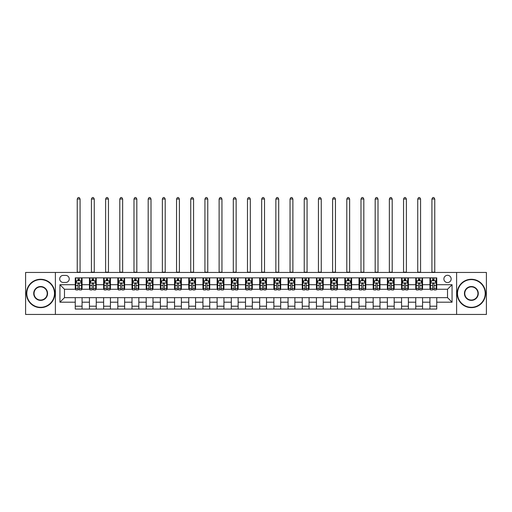 <?xml version="1.0" encoding="UTF-8"?>
<svg xmlns="http://www.w3.org/2000/svg" width="512" height="512" viewBox="0 0 512 512"><rect width="100%" height="100%" fill="white"/><g stroke="black" fill="none" stroke-linecap="round" stroke-linejoin="round"><path stroke-width="0.77" d="M447.526 275.296A3.629 3.629 0 0 0 443.898 278.925A3.629 3.629 0 0 0 447.526 282.56A3.629 3.629 0 0 0 451.162 278.925A3.629 3.629 0 0 0 447.526 275.296M456.608 314.451L486.4 314.451L486.4 272.454L456.608 272.454L456.608 314.451L55.392 314.451L55.392 272.454L25.6 272.454L25.6 314.451L55.392 314.451M63.226 282.445L65.722 282.445A3.52 3.52 0 0 0 69.242 278.925A3.52 3.52 0 0 0 65.722 275.411L63.226 275.411A3.52 3.52 0 0 0 59.706 278.925A3.52 3.52 0 0 0 63.226 282.445M456.608 272.454L55.392 272.454M75.258 302.195L59.936 302.195L59.936 284.717L75.258 284.717L75.258 289.254L64.474 289.254L64.474 297.651L75.258 297.651L75.258 309.062L436.742 309.062L436.742 297.651L447.526 297.651L447.526 289.254L436.742 289.254L436.742 284.717L452.064 284.717L452.064 302.195L436.742 302.195M436.742 284.717L436.742 277.85L75.258 277.85L75.258 284.717M429.933 277.85L429.933 289.254L430.502 289.254M432.659 289.254L434.022 289.254M436.179 289.254L436.742 289.254M429.933 289.254L421.99 289.254M415.75 277.85L415.75 289.254L416.314 289.254M418.47 289.254L419.834 289.254M415.75 289.254L407.802 289.254M401.562 277.85L401.562 289.254L402.131 289.254M404.282 289.254L405.645 289.254M401.562 289.254L393.613 289.254M387.373 277.85L387.373 289.254L387.942 289.254M390.099 289.254L391.462 289.254M387.373 289.254L379.43 289.254M373.184 277.85L373.184 289.254L373.754 289.254M375.91 289.254L377.274 289.254M373.184 289.254L365.242 289.254M359.002 277.85L359.002 289.254L359.565 289.254M361.722 289.254L363.085 289.254M359.002 289.254L351.053 289.254M344.813 277.85L344.813 289.254L345.382 289.254M347.533 289.254L348.896 289.254M344.813 289.254L336.864 289.254M330.624 277.85L330.624 289.254L331.194 289.254M333.35 289.254L334.714 289.254M330.624 289.254L322.682 289.254M316.435 277.85L316.435 289.254L317.005 289.254M319.162 289.254L320.525 289.254M316.435 289.254L308.493 289.254M302.253 277.85L302.253 289.254L302.816 289.254M304.973 289.254L306.336 289.254M302.253 289.254L294.304 289.254M288.064 277.85L288.064 289.254L288.634 289.254M290.784 289.254L292.147 289.254M288.064 289.254L280.115 289.254M273.875 277.85L273.875 289.254L274.445 289.254M276.602 289.254L277.965 289.254M273.875 289.254L265.933 289.254M259.686 277.85L259.686 289.254L260.256 289.254M262.413 289.254L263.776 289.254M259.686 289.254L251.744 289.254M245.504 277.85L245.504 289.254L246.067 289.254M248.224 289.254L249.587 289.254M245.504 289.254L237.555 289.254M231.315 277.85L231.315 289.254L231.885 289.254M234.035 289.254L235.398 289.254M231.315 289.254L223.366 289.254M217.126 277.85L217.126 289.254L217.696 289.254M219.853 289.254L221.216 289.254M217.126 289.254L209.184 289.254M202.938 277.85L202.938 289.254L203.507 289.254M205.664 289.254L207.027 289.254M202.938 289.254L194.995 289.254M188.755 277.85L188.755 289.254L189.318 289.254M191.475 289.254L192.838 289.254M188.755 289.254L180.806 289.254M174.566 277.85L174.566 289.254L175.136 289.254M177.286 289.254L178.65 289.254M174.566 289.254L166.618 289.254M160.378 277.85L160.378 289.254L160.947 289.254M163.104 289.254L164.467 289.254M160.378 289.254L152.435 289.254M146.189 277.85L146.189 289.254L146.758 289.254M148.915 289.254L150.278 289.254M146.189 289.254L138.246 289.254M132.006 277.85L132.006 289.254L132.57 289.254M134.726 289.254L136.09 289.254M132.006 289.254L124.058 289.254M117.818 277.85L117.818 289.254L118.387 289.254M120.538 289.254L121.901 289.254M117.818 289.254L109.869 289.254M103.629 277.85L103.629 289.254L104.198 289.254M106.355 289.254L107.718 289.254M103.629 289.254L95.686 289.254M89.44 277.85L89.44 289.254L90.01 289.254M92.166 289.254L93.53 289.254M89.44 289.254L81.498 289.254M75.258 289.254L75.821 289.254M77.978 289.254L79.341 289.254M75.258 297.651L82.067 297.651L82.067 309.062M436.742 297.651L82.067 297.651M82.067 277.85L82.067 289.254M75.258 280.685L75.821 280.685M77.978 280.685L79.341 280.685M81.498 280.685L82.067 280.685M75.258 306.221L82.067 306.221M89.44 297.651L89.44 309.062M96.25 277.85L96.25 289.254M89.44 280.685L90.01 280.685M92.166 280.685L93.53 280.685M95.686 280.685L96.25 280.685M96.25 297.651L96.25 309.062M89.44 306.221L96.25 306.221M103.629 297.651L103.629 309.062M110.438 297.651L110.438 309.062M103.629 306.221L110.438 306.221M110.438 277.85L110.438 289.254M103.629 280.685L104.198 280.685M106.355 280.685L107.718 280.685M109.869 280.685L110.438 280.685M117.818 297.651L117.818 309.062M124.627 297.651L124.627 309.062M117.818 306.221L124.627 306.221M124.627 277.85L124.627 289.254M117.818 280.685L118.387 280.685M120.538 280.685L121.901 280.685M124.058 280.685L124.627 280.685M132.006 297.651L132.006 309.062M138.816 297.651L138.816 309.062M132.006 306.221L138.816 306.221M138.816 277.85L138.816 289.254M132.006 280.685L132.57 280.685M134.726 280.685L136.09 280.685M138.246 280.685L138.816 280.685M146.189 297.651L146.189 309.062M152.998 297.651L152.998 309.062M146.189 306.221L152.998 306.221M152.998 277.85L152.998 289.254M146.189 280.685L146.758 280.685M148.915 280.685L150.278 280.685M152.435 280.685L152.998 280.685M160.378 297.651L160.378 309.062M167.187 297.651L167.187 309.062M160.378 306.221L167.187 306.221M167.187 277.85L167.187 289.254M160.378 280.685L160.947 280.685M163.104 280.685L164.467 280.685M166.618 280.685L167.187 280.685M174.566 297.651L174.566 309.062M181.376 297.651L181.376 309.062M174.566 306.221L181.376 306.221M181.376 277.85L181.376 289.254M174.566 280.685L175.136 280.685M177.286 280.685L178.65 280.685M180.806 280.685L181.376 280.685M188.755 297.651L188.755 309.062M195.565 297.651L195.565 309.062M188.755 306.221L195.565 306.221M195.565 277.85L195.565 289.254M188.755 280.685L189.318 280.685M191.475 280.685L192.838 280.685M194.995 280.685L195.565 280.685M202.938 297.651L202.938 309.062M209.747 297.651L209.747 309.062M202.938 306.221L209.747 306.221M209.747 277.85L209.747 289.254M202.938 280.685L203.507 280.685M205.664 280.685L207.027 280.685M209.184 280.685L209.747 280.685M217.126 297.651L217.126 309.062M223.936 297.651L223.936 309.062M217.126 306.221L223.936 306.221M223.936 277.85L223.936 289.254M217.126 280.685L217.696 280.685M219.853 280.685L221.216 280.685M223.366 280.685L223.936 280.685M231.315 297.651L231.315 309.062M238.125 297.651L238.125 309.062M231.315 306.221L238.125 306.221M238.125 277.85L238.125 289.254M231.315 280.685L231.885 280.685M234.035 280.685L235.398 280.685M237.555 280.685L238.125 280.685M245.504 297.651L245.504 309.062M252.314 297.651L252.314 309.062M245.504 306.221L252.314 306.221M252.314 277.85L252.314 289.254M245.504 280.685L246.067 280.685M248.224 280.685L249.587 280.685M251.744 280.685L252.314 280.685M259.686 297.651L259.686 309.062M266.496 297.651L266.496 309.062M259.686 306.221L266.496 306.221M266.496 277.85L266.496 289.254M259.686 280.685L260.256 280.685M262.413 280.685L263.776 280.685M265.933 280.685L266.496 280.685M273.875 297.651L273.875 309.062M280.685 297.651L280.685 309.062M273.875 306.221L280.685 306.221M280.685 277.85L280.685 289.254M273.875 280.685L274.445 280.685M276.602 280.685L277.965 280.685M280.115 280.685L280.685 280.685M288.064 297.651L288.064 309.062M294.874 297.651L294.874 309.062M288.064 306.221L294.874 306.221M294.874 277.85L294.874 289.254M288.064 280.685L288.634 280.685M290.784 280.685L292.147 280.685M294.304 280.685L294.874 280.685M302.253 297.651L302.253 309.062M309.062 297.651L309.062 309.062M302.253 306.221L309.062 306.221M309.062 277.85L309.062 289.254M302.253 280.685L302.816 280.685M304.973 280.685L306.336 280.685M308.493 280.685L309.062 280.685M316.435 297.651L316.435 309.062M323.245 297.651L323.245 309.062M316.435 306.221L323.245 306.221M323.245 277.85L323.245 289.254M316.435 280.685L317.005 280.685M319.162 280.685L320.525 280.685M322.682 280.685L323.245 280.685M330.624 297.651L330.624 309.062M337.434 297.651L337.434 309.062M330.624 306.221L337.434 306.221M337.434 277.85L337.434 289.254M330.624 280.685L331.194 280.685M333.35 280.685L334.714 280.685M336.864 280.685L337.434 280.685M344.813 297.651L344.813 309.062M351.622 297.651L351.622 309.062M344.813 306.221L351.622 306.221M351.622 277.85L351.622 289.254M344.813 280.685L345.382 280.685M347.533 280.685L348.896 280.685M351.053 280.685L351.622 280.685M359.002 297.651L359.002 309.062M365.811 297.651L365.811 309.062M359.002 306.221L365.811 306.221M365.811 277.85L365.811 289.254M359.002 280.685L359.565 280.685M361.722 280.685L363.085 280.685M365.242 280.685L365.811 280.685M373.184 297.651L373.184 309.062M379.994 297.651L379.994 309.062M373.184 306.221L379.994 306.221M379.994 277.85L379.994 289.254M373.184 280.685L373.754 280.685M375.91 280.685L377.274 280.685M379.43 280.685L379.994 280.685M387.373 297.651L387.373 309.062M394.182 297.651L394.182 309.062M387.373 306.221L394.182 306.221M394.182 277.85L394.182 289.254M387.373 280.685L387.942 280.685M390.099 280.685L391.462 280.685M393.613 280.685L394.182 280.685M401.562 297.651L401.562 309.062M408.371 297.651L408.371 309.062M401.562 306.221L408.371 306.221M408.371 277.85L408.371 289.254M401.562 280.685L402.131 280.685M404.282 280.685L405.645 280.685M407.802 280.685L408.371 280.685M415.75 297.651L415.75 309.062M422.56 297.651L422.56 309.062M415.75 306.221L422.56 306.221M422.56 277.85L422.56 289.254M415.75 280.685L416.314 280.685M418.47 280.685L419.834 280.685M421.99 280.685L422.56 280.685M429.933 297.651L429.933 309.062M429.933 306.221L436.742 306.221M429.933 280.685L430.502 280.685M432.659 280.685L434.022 280.685M436.179 280.685L436.742 280.685M64.474 289.254L59.936 284.717M64.474 297.651L59.936 302.195M452.064 284.717L447.526 289.254M452.064 302.195L447.526 297.651M79.341 279.322L77.978 279.322M81.498 288.512L79.341 288.512L79.341 289.933L81.498 289.933L81.498 283.014L80.365 280.742L76.96 280.742L75.821 283.014L75.821 289.933L77.978 289.933L77.978 288.512L75.821 288.512M75.821 283.014L75.821 277.85M81.498 283.014L81.498 277.85M77.978 280.742L77.978 277.85M79.341 277.85L79.341 280.742M79.341 288.512L79.341 283.866C78.886 282.989 78.432 282.989 77.978 283.866L77.978 288.512M77.242 272.454L77.242 199.027L80.077 199.027L79.226 197.549L78.093 197.549L77.242 199.027M80.077 272.454L80.077 199.027M93.53 279.322L92.166 279.322M95.686 288.512L93.53 288.512L93.53 289.933L95.686 289.933L95.686 283.014L94.547 280.742L91.142 280.742L90.01 283.014L90.01 289.933L92.166 289.933L92.166 288.512L90.01 288.512M90.01 283.014L90.01 277.85M95.686 283.014L95.686 277.85M92.166 280.742L92.166 277.85M93.53 277.85L93.53 280.742M93.53 288.512L93.53 283.866C93.075 282.989 92.621 282.989 92.166 283.866L92.166 288.512M91.43 272.454L91.43 199.027L94.266 199.027L93.414 197.549L92.282 197.549L91.43 199.027M94.266 272.454L94.266 199.027M107.718 279.322L106.355 279.322M109.869 288.512L107.718 288.512L107.718 289.933L109.869 289.933L109.869 283.014L108.736 280.742L105.331 280.742L104.198 283.014L104.198 289.933L106.355 289.933L106.355 288.512L104.198 288.512M104.198 283.014L104.198 277.85M109.869 283.014L109.869 277.85M106.355 280.742L106.355 277.85M107.718 277.85L107.718 280.742M107.718 288.512L107.718 283.866C107.264 282.989 106.81 282.989 106.355 283.866L106.355 288.512M105.613 272.454L105.613 199.027L108.454 199.027L107.603 197.549L106.464 197.549L105.613 199.027M108.454 272.454L108.454 199.027M121.901 279.322L120.538 279.322M124.058 288.512L121.901 288.512L121.901 289.933L124.058 289.933L124.058 283.014L122.925 280.742L119.52 280.742L118.387 283.014L118.387 289.933L120.538 289.933L120.538 288.512L118.387 288.512M118.387 283.014L118.387 277.85M124.058 283.014L124.058 277.85M120.538 280.742L120.538 277.85M121.901 277.85L121.901 280.742M121.901 288.512L121.901 283.866C121.446 282.989 120.998 282.989 120.538 283.866L120.538 288.512M119.802 272.454L119.802 199.027L122.643 199.027L121.792 197.549L120.653 197.549L119.802 199.027M122.643 272.454L122.643 199.027M136.09 279.322L134.726 279.322M138.246 288.512L136.09 288.512L136.09 289.933L138.246 289.933L138.246 283.014L137.114 280.742L133.709 280.742L132.57 283.014L132.57 289.933L134.726 289.933L134.726 288.512L132.57 288.512M132.57 283.014L132.57 277.85M138.246 283.014L138.246 277.85M134.726 280.742L134.726 277.85M136.09 277.85L136.09 280.742M136.09 288.512L136.09 283.866C135.635 282.989 135.181 282.989 134.726 283.866L134.726 288.512M133.99 272.454L133.99 199.027L136.826 199.027L135.974 197.549L134.842 197.549L133.99 199.027M136.826 272.454L136.826 199.027M40.64 279.61A13.85 13.85 0 0 0 26.79 293.453A13.85 13.85 0 0 0 40.64 307.302A13.85 13.85 0 0 0 54.483 293.453A13.85 13.85 0 0 0 40.64 279.61M40.64 307.642A14.189 14.189 0 0 1 26.451 293.453A14.189 14.189 0 0 1 40.64 279.264A14.189 14.189 0 0 1 54.829 293.453A14.189 14.189 0 0 1 40.64 307.642M40.64 286.528A6.925 6.925 0 0 1 47.565 293.453A6.925 6.925 0 0 1 40.64 300.378A6.925 6.925 0 0 1 33.715 293.453A6.925 6.925 0 0 1 40.64 286.528M40.64 300.038A6.586 6.586 0 0 0 47.219 293.453A6.586 6.586 0 0 0 40.64 286.874A6.586 6.586 0 0 0 34.054 293.453A6.586 6.586 0 0 0 40.64 300.038M471.36 279.61A13.85 13.85 0 0 0 457.517 293.453A13.85 13.85 0 0 0 471.36 307.302A13.85 13.85 0 0 0 485.21 293.453A13.85 13.85 0 0 0 471.36 279.61M471.36 307.642A14.189 14.189 0 0 1 457.171 293.453A14.189 14.189 0 0 1 471.36 279.264A14.189 14.189 0 0 1 485.549 293.453A14.189 14.189 0 0 1 471.36 307.642M471.36 286.528A6.925 6.925 0 0 1 478.285 293.453A6.925 6.925 0 0 1 471.36 300.378A6.925 6.925 0 0 1 464.435 293.453A6.925 6.925 0 0 1 471.36 286.528M471.36 300.038A6.586 6.586 0 0 0 477.946 293.453A6.586 6.586 0 0 0 471.36 286.874A6.586 6.586 0 0 0 464.781 293.453A6.586 6.586 0 0 0 471.36 300.038M150.278 279.322L148.915 279.322M152.435 288.512L150.278 288.512L150.278 289.933L152.435 289.933L152.435 283.014L151.296 280.742L147.891 280.742L146.758 283.014L146.758 289.933L148.915 289.933L148.915 288.512L146.758 288.512M146.758 283.014L146.758 277.85M152.435 283.014L152.435 277.85M148.915 280.742L148.915 277.85M150.278 277.85L150.278 280.742M150.278 288.512L150.278 283.866C149.824 282.989 149.37 282.989 148.915 283.866L148.915 288.512M148.179 272.454L148.179 199.027L151.014 199.027L150.163 197.549L149.03 197.549L148.179 199.027M151.014 272.454L151.014 199.027M164.467 279.322L163.104 279.322M166.618 288.512L164.467 288.512L164.467 289.933L166.618 289.933L166.618 283.014L165.485 280.742L162.08 280.742L160.947 283.014L160.947 289.933L163.104 289.933L163.104 288.512L160.947 288.512M160.947 283.014L160.947 277.85M166.618 283.014L166.618 277.85M163.104 280.742L163.104 277.85M164.467 277.85L164.467 280.742M164.467 288.512L164.467 283.866C164.013 282.989 163.558 282.989 163.104 283.866L163.104 288.512M162.362 272.454L162.362 199.027L165.203 199.027L164.352 197.549L163.213 197.549L162.362 199.027M165.203 272.454L165.203 199.027M178.65 279.322L177.286 279.322M180.806 288.512L178.65 288.512L178.65 289.933L180.806 289.933L180.806 283.014L179.674 280.742L176.269 280.742L175.136 283.014L175.136 289.933L177.286 289.933L177.286 288.512L175.136 288.512M175.136 283.014L175.136 277.85M180.806 283.014L180.806 277.85M177.286 280.742L177.286 277.85M178.65 277.85L178.65 280.742M178.65 288.512L178.65 283.866C178.195 282.989 177.747 282.989 177.286 283.866L177.286 288.512M176.55 272.454L176.55 199.027L179.392 199.027L178.541 197.549L177.402 197.549L176.55 199.027M179.392 272.454L179.392 199.027M192.838 279.322L191.475 279.322M194.995 288.512L192.838 288.512L192.838 289.933L194.995 289.933L194.995 283.014L193.862 280.742L190.458 280.742L189.318 283.014L189.318 289.933L191.475 289.933L191.475 288.512L189.318 288.512M189.318 283.014L189.318 277.85M194.995 283.014L194.995 277.85M191.475 280.742L191.475 277.85M192.838 277.85L192.838 280.742M192.838 288.512L192.838 283.866C192.384 282.989 191.93 282.989 191.475 283.866L191.475 288.512M190.739 272.454L190.739 199.027L193.574 199.027L192.723 197.549L191.59 197.549L190.739 199.027M193.574 272.454L193.574 199.027M207.027 279.322L205.664 279.322M209.184 288.512L207.027 288.512L207.027 289.933L209.184 289.933L209.184 283.014L208.045 280.742L204.64 280.742L203.507 283.014L203.507 289.933L205.664 289.933L205.664 288.512L203.507 288.512M203.507 283.014L203.507 277.85M209.184 283.014L209.184 277.85M205.664 280.742L205.664 277.85M207.027 277.85L207.027 280.742M207.027 288.512L207.027 283.866C206.573 282.989 206.118 282.989 205.664 283.866L205.664 288.512M204.928 272.454L204.928 199.027L207.763 199.027L206.912 197.549L205.779 197.549L204.928 199.027M207.763 272.454L207.763 199.027M221.216 279.322L219.853 279.322M223.366 288.512L221.216 288.512L221.216 289.933L223.366 289.933L223.366 283.014L222.234 280.742L218.829 280.742L217.696 283.014L217.696 289.933L219.853 289.933L219.853 288.512L217.696 288.512M217.696 283.014L217.696 277.85M223.366 283.014L223.366 277.85M219.853 280.742L219.853 277.85M221.216 277.85L221.216 280.742M221.216 288.512L221.216 283.866C220.762 282.989 220.307 282.989 219.853 283.866L219.853 288.512M219.11 272.454L219.11 199.027L221.952 199.027L221.101 197.549L219.962 197.549L219.11 199.027M221.952 272.454L221.952 199.027M235.398 279.322L234.035 279.322M237.555 288.512L235.398 288.512L235.398 289.933L237.555 289.933L237.555 283.014L236.422 280.742L233.018 280.742L231.885 283.014L231.885 289.933L234.035 289.933L234.035 288.512L231.885 288.512M231.885 283.014L231.885 277.85M237.555 283.014L237.555 277.85M234.035 280.742L234.035 277.85M235.398 277.85L235.398 280.742M235.398 288.512L235.398 283.866C234.944 282.989 234.496 282.989 234.035 283.866L234.035 288.512M233.299 272.454L233.299 199.027L236.141 199.027L235.29 197.549L234.15 197.549L233.299 199.027M236.141 272.454L236.141 199.027M249.587 279.322L248.224 279.322M251.744 288.512L249.587 288.512L249.587 289.933L251.744 289.933L251.744 283.014L250.611 280.742L247.206 280.742L246.067 283.014L246.067 289.933L248.224 289.933L248.224 288.512L246.067 288.512M246.067 283.014L246.067 277.85M251.744 283.014L251.744 277.85M248.224 280.742L248.224 277.85M249.587 277.85L249.587 280.742M249.587 288.512L249.587 283.866C249.133 282.989 248.678 282.989 248.224 283.866L248.224 288.512M247.488 272.454L247.488 199.027L250.323 199.027L249.472 197.549L248.339 197.549L247.488 199.027M250.323 272.454L250.323 199.027M263.776 279.322L262.413 279.322M265.933 288.512L263.776 288.512L263.776 289.933L265.933 289.933L265.933 283.014L264.794 280.742L261.389 280.742L260.256 283.014L260.256 289.933L262.413 289.933L262.413 288.512L260.256 288.512M260.256 283.014L260.256 277.85M265.933 283.014L265.933 277.85M262.413 280.742L262.413 277.85M263.776 277.85L263.776 280.742M263.776 288.512L263.776 283.866C263.322 282.989 262.867 282.989 262.413 283.866L262.413 288.512M261.677 272.454L261.677 199.027L264.512 199.027L263.661 197.549L262.528 197.549L261.677 199.027M264.512 272.454L264.512 199.027M277.965 279.322L276.602 279.322M280.115 288.512L277.965 288.512L277.965 289.933L280.115 289.933L280.115 283.014L278.982 280.742L275.578 280.742L274.445 283.014L274.445 289.933L276.602 289.933L276.602 288.512L274.445 288.512M274.445 283.014L274.445 277.85M280.115 283.014L280.115 277.85M276.602 280.742L276.602 277.85M277.965 277.85L277.965 280.742M277.965 288.512L277.965 283.866C277.51 282.989 277.056 282.989 276.602 283.866L276.602 288.512M275.859 272.454L275.859 199.027L278.701 199.027L277.85 197.549L276.71 197.549L275.859 199.027M278.701 272.454L278.701 199.027M292.147 279.322L290.784 279.322M294.304 288.512L292.147 288.512L292.147 289.933L294.304 289.933L294.304 283.014L293.171 280.742L289.766 280.742L288.634 283.014L288.634 289.933L290.784 289.933L290.784 288.512L288.634 288.512M288.634 283.014L288.634 277.85M294.304 283.014L294.304 277.85M290.784 280.742L290.784 277.85M292.147 277.85L292.147 280.742M292.147 288.512L292.147 283.866C291.693 282.989 291.238 282.989 290.784 283.866L290.784 288.512M290.048 272.454L290.048 199.027L292.89 199.027L292.038 197.549L290.899 197.549L290.048 199.027M292.89 272.454L292.89 199.027M306.336 279.322L304.973 279.322M308.493 288.512L306.336 288.512L306.336 289.933L308.493 289.933L308.493 283.014L307.36 280.742L303.955 280.742L302.816 283.014L302.816 289.933L304.973 289.933L304.973 288.512L302.816 288.512M302.816 283.014L302.816 277.85M308.493 283.014L308.493 277.85M304.973 280.742L304.973 277.85M306.336 277.85L306.336 280.742M306.336 288.512L306.336 283.866C305.882 282.989 305.427 282.989 304.973 283.866L304.973 288.512M304.237 272.454L304.237 199.027L307.072 199.027L306.221 197.549L305.088 197.549L304.237 199.027M307.072 272.454L307.072 199.027M320.525 279.322L319.162 279.322M322.682 288.512L320.525 288.512L320.525 289.933L322.682 289.933L322.682 283.014L321.542 280.742L318.138 280.742L317.005 283.014L317.005 289.933L319.162 289.933L319.162 288.512L317.005 288.512M317.005 283.014L317.005 277.85M322.682 283.014L322.682 277.85M319.162 280.742L319.162 277.85M320.525 277.85L320.525 280.742M320.525 288.512L320.525 283.866C320.07 282.989 319.616 282.989 319.162 283.866L319.162 288.512M318.426 272.454L318.426 199.027L321.261 199.027L320.41 197.549L319.277 197.549L318.426 199.027M321.261 272.454L321.261 199.027M334.714 279.322L333.35 279.322M336.864 288.512L334.714 288.512L334.714 289.933L336.864 289.933L336.864 283.014L335.731 280.742L332.326 280.742L331.194 283.014L331.194 289.933L333.35 289.933L333.35 288.512L331.194 288.512M331.194 283.014L331.194 277.85M336.864 283.014L336.864 277.85M333.35 280.742L333.35 277.85M334.714 277.85L334.714 280.742M334.714 288.512L334.714 283.866C334.259 282.989 333.805 282.989 333.35 283.866L333.35 288.512M332.608 272.454L332.608 199.027L335.45 199.027L334.598 197.549L333.459 197.549L332.608 199.027M335.45 272.454L335.45 199.027M348.896 279.322L347.533 279.322M351.053 288.512L348.896 288.512L348.896 289.933L351.053 289.933L351.053 283.014L349.92 280.742L346.515 280.742L345.382 283.014L345.382 289.933L347.533 289.933L347.533 288.512L345.382 288.512M345.382 283.014L345.382 277.85M351.053 283.014L351.053 277.85M347.533 280.742L347.533 277.85M348.896 277.85L348.896 280.742M348.896 288.512L348.896 283.866C348.442 282.989 347.987 282.989 347.533 283.866L347.533 288.512M346.797 272.454L346.797 199.027L349.638 199.027L348.787 197.549L347.648 197.549L346.797 199.027M349.638 272.454L349.638 199.027M363.085 279.322L361.722 279.322M365.242 288.512L363.085 288.512L363.085 289.933L365.242 289.933L365.242 283.014L364.109 280.742L360.704 280.742L359.565 283.014L359.565 289.933L361.722 289.933L361.722 288.512L359.565 288.512M359.565 283.014L359.565 277.85M365.242 283.014L365.242 277.85M361.722 280.742L361.722 277.85M363.085 277.85L363.085 280.742M363.085 288.512L363.085 283.866C362.63 282.989 362.176 282.989 361.722 283.866L361.722 288.512M360.986 272.454L360.986 199.027L363.821 199.027L362.97 197.549L361.837 197.549L360.986 199.027M363.821 272.454L363.821 199.027M377.274 279.322L375.91 279.322M379.43 288.512L377.274 288.512L377.274 289.933L379.43 289.933L379.43 283.014L378.291 280.742L374.886 280.742L373.754 283.014L373.754 289.933L375.91 289.933L375.91 288.512L373.754 288.512M373.754 283.014L373.754 277.85M379.43 283.014L379.43 277.85M375.91 280.742L375.91 277.85M377.274 277.85L377.274 280.742M377.274 288.512L377.274 283.866C376.819 282.989 376.365 282.989 375.91 283.866L375.91 288.512M375.174 272.454L375.174 199.027L378.01 199.027L377.158 197.549L376.026 197.549L375.174 199.027M378.01 272.454L378.01 199.027M391.462 279.322L390.099 279.322M393.613 288.512L391.462 288.512L391.462 289.933L393.613 289.933L393.613 283.014L392.48 280.742L389.075 280.742L387.942 283.014L387.942 289.933L390.099 289.933L390.099 288.512L387.942 288.512M387.942 283.014L387.942 277.85M393.613 283.014L393.613 277.85M390.099 280.742L390.099 277.85M391.462 277.85L391.462 280.742M391.462 288.512L391.462 283.866C391.008 282.989 390.554 282.989 390.099 283.866L390.099 288.512M389.357 272.454L389.357 199.027L392.198 199.027L391.347 197.549L390.208 197.549L389.357 199.027M392.198 272.454L392.198 199.027M405.645 279.322L404.282 279.322M407.802 288.512L405.645 288.512L405.645 289.933L407.802 289.933L407.802 283.014L406.669 280.742L403.264 280.742L402.131 283.014L402.131 289.933L404.282 289.933L404.282 288.512L402.131 288.512M402.131 283.014L402.131 277.85M407.802 283.014L407.802 277.85M404.282 280.742L404.282 277.85M405.645 277.85L405.645 280.742M405.645 288.512L405.645 283.866C405.19 282.989 404.736 282.989 404.282 283.866L404.282 288.512M403.546 272.454L403.546 199.027L406.387 199.027L405.536 197.549L404.397 197.549L403.546 199.027M406.387 272.454L406.387 199.027M419.834 279.322L418.47 279.322M421.99 288.512L419.834 288.512L419.834 289.933L421.99 289.933L421.99 283.014L420.858 280.742L417.453 280.742L416.314 283.014L416.314 289.933L418.47 289.933L418.47 288.512L416.314 288.512M416.314 283.014L416.314 277.85M421.99 283.014L421.99 277.85M418.47 280.742L418.47 277.85M419.834 277.85L419.834 280.742M419.834 288.512L419.834 283.866C419.379 282.989 418.925 282.989 418.47 283.866L418.47 288.512M417.734 272.454L417.734 199.027L420.57 199.027L419.718 197.549L418.586 197.549L417.734 199.027M420.57 272.454L420.57 199.027M434.022 279.322L432.659 279.322M436.179 288.512L434.022 288.512L434.022 289.933L436.179 289.933L436.179 283.014L435.04 280.742L431.635 280.742L430.502 283.014L430.502 289.933L432.659 289.933L432.659 288.512L430.502 288.512M430.502 283.014L430.502 277.85M436.179 283.014L436.179 277.85M432.659 280.742L432.659 277.85M434.022 277.85L434.022 280.742M434.022 288.512L434.022 283.866C433.568 282.989 433.114 282.989 432.659 283.866L432.659 288.512M431.923 272.454L431.923 199.027L434.758 199.027L433.907 197.549L432.774 197.549L431.923 199.027M434.758 272.454L434.758 199.027M89.44 302.195L82.067 302.195M89.44 284.717L82.067 284.717M103.629 284.717L96.25 284.717M103.629 302.195L96.25 302.195M117.818 284.717L110.438 284.717M117.818 302.195L110.438 302.195M132.006 284.717L124.627 284.717M132.006 302.195L124.627 302.195M146.189 284.717L138.816 284.717M146.189 302.195L138.816 302.195M160.378 284.717L152.998 284.717M160.378 302.195L152.998 302.195M174.566 284.717L167.187 284.717M174.566 302.195L167.187 302.195M188.755 284.717L181.376 284.717M188.755 302.195L181.376 302.195M202.938 284.717L195.565 284.717M202.938 302.195L195.565 302.195M217.126 284.717L209.747 284.717M217.126 302.195L209.747 302.195M231.315 284.717L223.936 284.717M231.315 302.195L223.936 302.195M245.504 284.717L238.125 284.717M245.504 302.195L238.125 302.195M259.686 284.717L252.314 284.717M259.686 302.195L252.314 302.195M273.875 284.717L266.496 284.717M273.875 302.195L266.496 302.195M288.064 284.717L280.685 284.717M288.064 302.195L280.685 302.195M302.253 284.717L294.874 284.717M302.253 302.195L294.874 302.195M316.435 284.717L309.062 284.717M316.435 302.195L309.062 302.195M330.624 284.717L323.245 284.717M330.624 302.195L323.245 302.195M344.813 284.717L337.434 284.717M344.813 302.195L337.434 302.195M359.002 284.717L351.622 284.717M359.002 302.195L351.622 302.195M373.184 284.717L365.811 284.717M373.184 302.195L365.811 302.195M387.373 284.717L379.994 284.717M387.373 302.195L379.994 302.195M401.562 284.717L394.182 284.717M401.562 302.195L394.182 302.195M415.75 284.717L408.371 284.717M415.75 302.195L408.371 302.195M429.933 284.717L422.56 284.717M429.933 302.195L422.56 302.195M81.472 282.957L75.853 282.957M75.821 280.877L76.89 280.877M80.429 280.877L81.498 280.877M77.978 285.472L75.821 285.472M81.498 285.472L79.341 285.472M79.341 280.045L77.978 280.045M77.242 272.173L80.077 272.173M95.654 282.957L90.035 282.957M90.01 280.877L91.078 280.877M94.618 280.877L95.686 280.877M92.166 285.472L90.01 285.472M95.686 285.472L93.53 285.472M93.53 280.045L92.166 280.045M91.43 272.173L94.266 272.173M109.843 282.957L104.224 282.957M104.198 280.877L105.261 280.877M108.806 280.877L109.869 280.877M106.355 285.472L104.198 285.472M109.869 285.472L107.718 285.472M107.718 280.045L106.355 280.045M105.613 272.173L108.454 272.173M124.032 282.957L118.413 282.957M118.387 280.877L119.45 280.877M122.995 280.877L124.058 280.877M120.538 285.472L118.387 285.472M124.058 285.472L121.901 285.472M121.901 280.045L120.538 280.045M119.802 272.173L122.643 272.173M138.221 282.957L132.602 282.957M132.57 280.877L133.638 280.877M137.178 280.877L138.246 280.877M134.726 285.472L132.57 285.472M138.246 285.472L136.09 285.472M136.09 280.045L134.726 280.045M133.99 272.173L136.826 272.173M152.403 282.957L146.784 282.957M146.758 280.877L147.827 280.877M151.366 280.877L152.435 280.877M148.915 285.472L146.758 285.472M152.435 285.472L150.278 285.472M150.278 280.045L148.915 280.045M148.179 272.173L151.014 272.173M166.592 282.957L160.973 282.957M160.947 280.877L162.01 280.877M165.555 280.877L166.618 280.877M163.104 285.472L160.947 285.472M166.618 285.472L164.467 285.472M164.467 280.045L163.104 280.045M162.362 272.173L165.203 272.173M180.781 282.957L175.162 282.957M175.136 280.877L176.198 280.877M179.744 280.877L180.806 280.877M177.286 285.472L175.136 285.472M180.806 285.472L178.65 285.472M178.65 280.045L177.286 280.045M176.55 272.173L179.392 272.173M194.97 282.957L189.35 282.957M189.318 280.877L190.387 280.877M193.926 280.877L194.995 280.877M191.475 285.472L189.318 285.472M194.995 285.472L192.838 285.472M192.838 280.045L191.475 280.045M190.739 272.173L193.574 272.173M209.152 282.957L203.533 282.957M203.507 280.877L204.576 280.877M208.115 280.877L209.184 280.877M205.664 285.472L203.507 285.472M209.184 285.472L207.027 285.472M207.027 280.045L205.664 280.045M204.928 272.173L207.763 272.173M223.341 282.957L217.722 282.957M217.696 280.877L218.758 280.877M222.304 280.877L223.366 280.877M219.853 285.472L217.696 285.472M223.366 285.472L221.216 285.472M221.216 280.045L219.853 280.045M219.11 272.173L221.952 272.173M237.53 282.957L231.91 282.957M231.885 280.877L232.947 280.877M236.493 280.877L237.555 280.877M234.035 285.472L231.885 285.472M237.555 285.472L235.398 285.472M235.398 280.045L234.035 280.045M233.299 272.173L236.141 272.173M251.718 282.957L246.099 282.957M246.067 280.877L247.136 280.877M250.675 280.877L251.744 280.877M248.224 285.472L246.067 285.472M251.744 285.472L249.587 285.472M249.587 280.045L248.224 280.045M247.488 272.173L250.323 272.173M265.901 282.957L260.282 282.957M260.256 280.877L261.325 280.877M264.864 280.877L265.933 280.877M262.413 285.472L260.256 285.472M265.933 285.472L263.776 285.472M263.776 280.045L262.413 280.045M261.677 272.173L264.512 272.173M280.09 282.957L274.47 282.957M274.445 280.877L275.507 280.877M279.053 280.877L280.115 280.877M276.602 285.472L274.445 285.472M280.115 285.472L277.965 285.472M277.965 280.045L276.602 280.045M275.859 272.173L278.701 272.173M294.278 282.957L288.659 282.957M288.634 280.877L289.696 280.877M293.242 280.877L294.304 280.877M290.784 285.472L288.634 285.472M294.304 285.472L292.147 285.472M292.147 280.045L290.784 280.045M290.048 272.173L292.89 272.173M308.467 282.957L302.848 282.957M302.816 280.877L303.885 280.877M307.424 280.877L308.493 280.877M304.973 285.472L302.816 285.472M308.493 285.472L306.336 285.472M306.336 280.045L304.973 280.045M304.237 272.173L307.072 272.173M322.65 282.957L317.03 282.957M317.005 280.877L318.074 280.877M321.613 280.877L322.682 280.877M319.162 285.472L317.005 285.472M322.682 285.472L320.525 285.472M320.525 280.045L319.162 280.045M318.426 272.173L321.261 272.173M336.838 282.957L331.219 282.957M331.194 280.877L332.256 280.877M335.802 280.877L336.864 280.877M333.35 285.472L331.194 285.472M336.864 285.472L334.714 285.472M334.714 280.045L333.35 280.045M332.608 272.173L335.45 272.173M351.027 282.957L345.408 282.957M345.382 280.877L346.445 280.877M349.99 280.877L351.053 280.877M347.533 285.472L345.382 285.472M351.053 285.472L348.896 285.472M348.896 280.045L347.533 280.045M346.797 272.173L349.638 272.173M365.216 282.957L359.597 282.957M359.565 280.877L360.634 280.877M364.173 280.877L365.242 280.877M361.722 285.472L359.565 285.472M365.242 285.472L363.085 285.472M363.085 280.045L361.722 280.045M360.986 272.173L363.821 272.173M379.398 282.957L373.779 282.957M373.754 280.877L374.822 280.877M378.362 280.877L379.43 280.877M375.91 285.472L373.754 285.472M379.43 285.472L377.274 285.472M377.274 280.045L375.91 280.045M375.174 272.173L378.01 272.173M393.587 282.957L387.968 282.957M387.942 280.877L389.005 280.877M392.55 280.877L393.613 280.877M390.099 285.472L387.942 285.472M393.613 285.472L391.462 285.472M391.462 280.045L390.099 280.045M389.357 272.173L392.198 272.173M407.776 282.957L402.157 282.957M402.131 280.877L403.194 280.877M406.739 280.877L407.802 280.877M404.282 285.472L402.131 285.472M407.802 285.472L405.645 285.472M405.645 280.045L404.282 280.045M403.546 272.173L406.387 272.173M421.965 282.957L416.346 282.957M416.314 280.877L417.382 280.877M420.922 280.877L421.99 280.877M418.47 285.472L416.314 285.472M421.99 285.472L419.834 285.472M419.834 280.045L418.47 280.045M417.734 272.173L420.57 272.173M436.147 282.957L430.528 282.957M430.502 280.877L431.571 280.877M435.11 280.877L436.179 280.877M432.659 285.472L430.502 285.472M436.179 285.472L434.022 285.472M434.022 280.045L432.659 280.045M431.923 272.173L434.758 272.173"/></g></svg>

